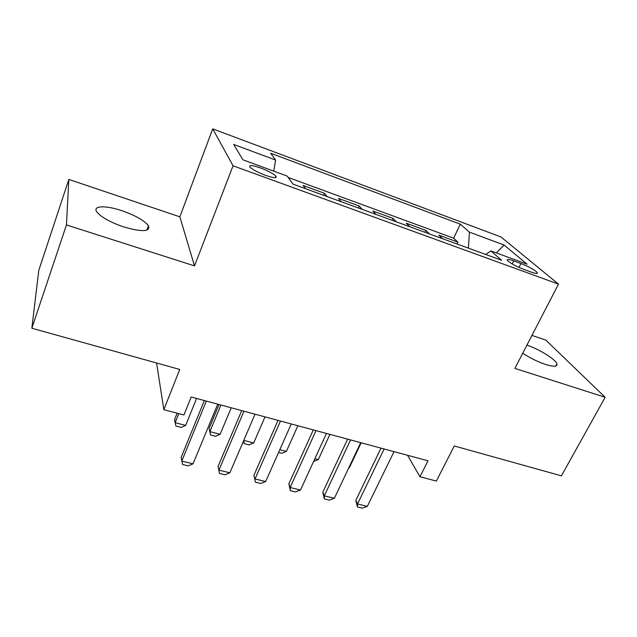 <?xml version="1.0" encoding="UTF-8"?>
<svg xmlns="http://www.w3.org/2000/svg" width="637" height="637" viewBox="0 0 637 637"><rect width="100%" height="100%" fill="white"/><g stroke="black" fill="none" stroke-linecap="round" stroke-linejoin="round"><path stroke-width="0.96" d="M123.825 226.955C142.37 232.21 150.571 231.788 148.445 225.697C144.296 220.458 135.434 215.457 121.866 210.696C105.782 205.202 92.222 205.6 96.824 211.938C101.108 217.185 110.113 222.194 123.825 226.955M522.738 353.201C529.912 357.954 537.493 361.697 545.479 364.42C553.696 366.936 557.51 366.761 556.913 363.894C555.727 359.427 539.316 349.235 526.926 345.111M265.334 175.279C273.751 178.121 277.246 178.384 275.829 176.067C273.177 173.559 268.113 170.867 260.621 167.993C252.156 165.094 248.621 164.824 250.03 167.189C252.706 169.697 257.81 172.396 265.334 175.279M68.836 179.435L38.785 270.359L31.85 328.23L66.447 224.925L194.5 265.892L233.054 165.795L212.71 128.865L179.857 216.827L68.836 179.435L66.447 224.925M233.054 165.795L558.49 284.126L500.969 236.956L212.71 128.865M558.49 284.126L514.879 368.393L605.15 397.281L545.798 340.086L531.943 335.42M605.15 397.281L561.42 475.839L454.261 445.972L436.377 481.062L419.966 476.763L427.992 460.79L191.188 396.994L183.95 414.966L163.844 409.702L179.722 369.444L31.85 328.23M442.54 238.708L438.797 235.117L457.892 242.108L457 243.987M429.529 233.962L425.898 230.403L425.014 232.314M425.898 230.403L406.279 223.221L409.726 226.732M375.997 214.422L372.86 210.99L393.021 218.372L392.145 220.314M341.297 201.754L338.494 198.418L359.228 206.006L358.368 207.988M305.593 188.727L303.14 185.478L324.472 193.29L323.62 195.304M520.962 263.535L513.709 260.875C508.748 259.124 506.646 258.964 507.386 260.374C510.181 263.161 515.612 266.155 523.678 269.355L531.067 272.055C535.884 273.735 537.939 273.894 537.222 272.532C534.427 269.73 529.005 266.736 520.962 263.535L519.004 267.444M468.394 248.143L469.429 232.147L460.296 224.16L270.693 153.254L275.598 160.046L233.691 144.456L242.92 159.815L287.207 176.083L293.036 184.141L501.574 260.254L490.88 250.898L485.792 254.497M469.429 232.147L504.066 245.03L527.078 264.196L490.88 250.898M457.892 242.108L453.671 238.19L288.219 177.476M324.472 193.29L327.131 196.586M359.228 206.006L362.23 209.398M393.021 218.372L396.349 221.851M156.583 362.994L163.844 409.702M407.561 455.288L419.966 476.763M453.671 238.19L460.296 224.16M275.598 160.046L273.751 171.146M496.374 252.921L504.066 245.03M194.5 265.892L179.857 216.827M394.032 451.641L367.326 506.359L362.27 508.135L357.381 506.948L357.532 503.963L355.868 500.268L381.014 448.137M367.326 506.359L357.532 503.963L384.135 448.974M357.381 506.948L355.868 500.268M348.941 467.526L349.379 467.638L361.155 442.787M349.379 467.638L348.781 467.861M360.717 442.667L334.353 498.309L329.329 500.141L324.313 498.914L324.289 495.849L322.808 492.154L347.627 439.14M334.353 498.309L324.289 495.849L350.541 439.928M324.313 498.914L322.808 492.154M326.47 433.439L300.481 490.044L295.488 491.923L290.337 490.665L290.138 487.512L288.848 483.817L313.308 429.895M300.481 490.044L290.138 487.512L316.008 430.62M290.337 490.665L288.848 483.817M291.252 423.947L265.661 481.54L260.716 483.475L255.413 482.185L253.94 475.25L278.019 420.388M265.661 481.54L255.023 478.944L280.487 421.049M255.413 482.185L253.94 475.25M255.015 414.185L229.861 472.805L224.957 474.796L219.51 473.466L218.061 466.451L241.718 410.602M229.861 472.805L218.929 470.138L243.947 411.207M219.51 473.466L218.061 466.451M314.853 458.728L318.285 459.619L329.918 434.37M318.285 459.619L313.611 461.435M279.818 449.69L286.403 451.386L297.877 425.739M286.403 451.386L281.777 453.257L278.592 452.437M243.772 440.39L253.693 442.946L264.992 416.877M253.693 442.946L249.107 444.873L244.13 443.591L243.541 440.931M243.732 440.486L244.13 443.591M219.04 404.495L209.127 428.43L209.884 431.647L220.123 434.291L231.239 407.784M220.123 434.291L215.577 436.257L210.473 434.944L209.127 428.43M220.935 405.005L209.884 431.647L210.473 434.944M217.727 404.145L193.043 463.816L188.186 465.862L182.58 464.5L181.155 457.39L204.358 400.538M193.043 463.816L181.792 461.077L206.324 401.071M177.11 413.174L174.586 419.48L175.143 422.681L185.662 425.397L196.578 398.443M185.662 425.397L181.163 427.419L175.916 426.073L175.143 422.681L178.774 413.612M512.18 263.949L513.709 260.875M146.805 230.188L148.445 225.697M555.79 365.996L556.913 363.894M275.192 177.643L275.829 176.067M536.76 273.448L537.222 272.532"/></g></svg>
